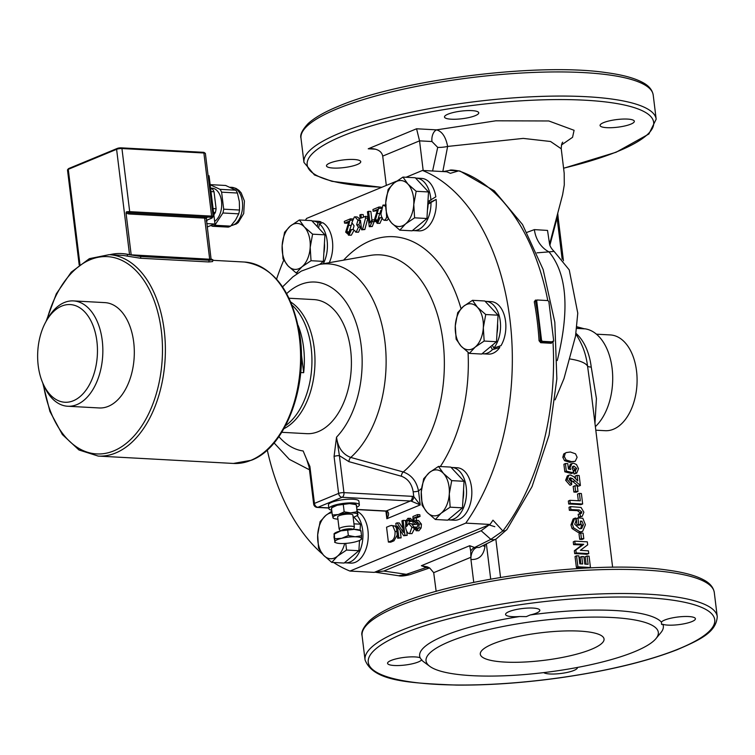 <?xml version="1.0" encoding="UTF-8"?>
<svg xmlns="http://www.w3.org/2000/svg" width="755" height="755" viewBox="0 0 755 755"><rect width="100%" height="100%" fill="white"/><g stroke="black" fill="none" stroke-linecap="round" stroke-linejoin="round"><path stroke-width="1.13" d="M661.408 622.12A17.261 3.841 -7 0 1 688.645 616.542A17.261 3.841 -7 0 1 695.421 618.732A17.261 3.841 -7 0 1 682.341 624.111A17.261 3.841 -7 0 1 662.852 624.309L661.616 624.46L661.408 622.12A122.763 27.293 173 0 0 530.161 614.976L526.32 616.618L519.676 616.524A122.763 27.293 173 0 0 420.129 657.737L421.564 659.927A122.763 27.293 173 0 0 423.612 661.767L429.822 666.363A117.006 26.019 -7 0 1 521.384 623.234A117.006 26.019 -7 0 1 655.972 638.598A117.006 26.019 -7 0 1 634.738 651.631A117.006 26.019 -7 0 1 519.582 674.932A117.006 26.019 -7 0 1 429.822 666.363M655.972 638.598L660.88 632.633A122.763 27.293 173 0 0 662.852 624.309M577.386 667.458A17.261 3.841 -7 0 1 577.415 667.58A17.261 3.841 -7 0 1 562.739 673.224A17.261 3.841 -7 0 1 543.723 672.611M421.932 659.927L421.564 659.927A17.261 3.841 -7 0 1 403.415 665.221A17.261 3.841 -7 0 1 387.56 663.315A17.261 3.841 -7 0 1 396.866 658.69A17.261 3.841 -7 0 1 415.052 656.926A17.261 3.841 -7 0 1 420.129 657.737M519.676 616.524A17.261 3.841 -7 0 1 505.567 614.466A17.261 3.841 -7 0 1 514.863 609.832A17.261 3.841 -7 0 1 533.058 608.077A17.261 3.841 -7 0 1 539.834 610.257A17.261 3.841 -7 0 1 530.161 614.976M579.576 631.105A62.335 13.864 -7 0 1 604.047 638.994A62.335 13.864 -7 0 1 543.864 660.351A62.335 13.864 -7 0 1 480.303 654.189A62.335 13.864 -7 0 1 513.891 637.475A62.335 13.864 -7 0 1 579.576 631.105M210.164 184.767L220.016 189.335A21.102 12.873 93.1 0 1 221.611 192.166L223.697 209.173A21.102 12.873 93.1 0 1 222.914 212.986L214.826 225.273A21.102 12.873 93.1 0 1 212.457 226.255L228.265 227.113A21.102 12.873 -86.9 0 0 230.643 226.132L235.56 220.035L238.731 213.844A21.102 12.873 -86.9 0 0 239.514 210.032L239.344 201.576L237.429 193.025A21.102 12.873 -86.9 0 0 235.834 190.194L225.651 185.475L210.145 184.626M223.697 209.173L239.514 210.032M222.914 212.986L238.731 213.844M214.826 225.273L230.643 226.132M220.016 189.335L235.834 190.194M221.611 192.166L237.429 193.025M212.457 226.255L210.862 225.509M214.656 221.357A17.261 10.532 -86.9 0 0 221.621 202.331A17.261 10.532 -86.9 0 0 212.079 188.193L210.692 188.118M213.854 214.816L215.326 212.57A21.102 12.873 -86.9 0 0 216.109 208.757L214.024 191.751A21.102 12.873 -86.9 0 0 212.429 188.92L210.57 188.061M213.561 212.476L215.326 212.57M213.089 208.597L216.109 208.757M211.004 191.581L214.024 191.751M210.664 188.826L212.429 188.92M109.777 254.709A102.623 62.608 93.1 0 1 121.413 253.576A102.623 62.608 93.1 0 1 127.529 254.397L127.227 256.124A100.859 61.532 -86.9 0 0 121.319 255.332L109.173 254.671A100.859 61.532 93.1 0 1 165.298 344.412A100.859 61.532 93.1 0 1 115.675 452.972A100.859 61.532 93.1 0 1 98.216 456.086L233.418 463.447A100.859 61.532 93.1 0 0 250.886 460.333A100.859 61.532 93.1 0 0 300.499 351.773A100.859 61.532 93.1 0 0 244.384 262.032C273.744 266.468 292.251 290.986 299.924 335.598C307.974 387.598 285.022 447.677 251.424 460.248L233.418 463.447M211.098 258.974L212.91 259.805L212.599 261.57L208.814 261.957L140.524 258.238L140.826 256.521L127.529 254.397M140.826 256.521L209.107 260.23L208.814 261.957M212.91 259.805L209.107 260.23M121.791 253.595A102.623 62.608 93.1 0 1 122.168 253.614A102.623 62.608 93.1 0 1 129.549 254.737L211.098 259.305L206.275 218.11L205.766 218.384M140.524 258.238L127.227 256.124M42.903 383.314L44.007 385.824A52.746 32.182 -86.9 0 0 67.714 406.247L99.188 407.955A52.746 32.182 -86.9 0 0 133.701 342.185A52.746 32.182 -86.9 0 0 104.926 302.623L73.452 300.905A52.746 32.182 -86.9 0 0 47.669 318.629L46.3 321.007A48.915 29.841 93.1 0 1 76.179 305.907A48.915 29.841 93.1 0 1 96.895 341.26A48.915 29.841 93.1 0 1 79.181 397.309A48.915 29.841 93.1 0 1 42.903 383.314A48.915 29.841 93.1 0 1 46.3 321.007M67.714 406.247A52.746 32.182 -86.9 0 0 102.236 340.477A52.746 32.182 -86.9 0 0 73.452 300.905M292.119 305.228A67.138 40.959 93.1 0 1 311.164 347.8A67.138 40.959 93.1 0 1 285.56 425.688M301.358 353.916L303.661 372.696L300.679 372.526M298.149 325.49A67.138 40.959 93.1 0 1 303.661 372.696M324.433 243.289A21.565 13.156 93.1 0 1 323.867 252.906M317.194 226.538L317.968 222.753L321.054 221.913L320.771 223.282M329.246 262.693A26.274 16.034 93.1 0 0 322.611 222.64L319.45 223.857A26.274 16.034 93.1 0 1 323.263 263.759M312.023 220.988A26.274 16.034 93.1 0 1 312.778 220.998A26.274 16.034 93.1 0 1 317.968 222.753M319.45 223.857L318.591 228.038M312.778 220.998L318.091 221.29A26.274 16.034 93.1 0 1 321.054 221.913M310.192 247.357L311.032 260.711L302 266.779A23.018 14.043 -86.9 0 0 310.192 247.357A23.018 14.043 -86.9 0 0 304.359 226.981L312.598 234.173L310.192 247.357M296.234 273.036L287.995 265.845A23.018 14.043 -86.9 0 0 302 266.779L296.234 273.036L298.008 273.131M283.002 258.833L282.162 245.479A23.018 14.043 -86.9 0 0 287.995 265.845L283.002 258.833M290.345 226.047L299.367 219.969L304.359 226.981A23.018 14.043 -86.9 0 0 290.345 226.047A23.018 14.043 -86.9 0 0 282.162 245.479L284.569 232.295L290.345 226.047M312.598 234.173L324.933 234.843L311.702 220.639L299.367 219.969M324.933 234.843L323.366 261.381L311.032 260.711M323.366 261.381L319.771 264.373M359.72 540.344A21.565 13.156 93.1 0 1 359.389 542.25M357.134 515.467A26.274 16.034 93.1 0 1 361.739 545.214A26.274 16.034 93.1 0 1 345.45 562.824A26.274 16.034 93.1 0 1 344.488 562.72M357.568 511.682A26.274 16.034 93.1 0 1 367.893 541.042A26.274 16.034 93.1 0 1 350.754 563.117L345.45 562.824M332.03 512.777A23.018 14.043 -86.9 0 0 325.867 515.391L331.822 511.154M317.685 534.823L320.101 521.639L325.867 515.391A23.018 14.043 -86.9 0 0 317.685 534.823A23.018 14.043 -86.9 0 0 323.517 555.189L318.534 548.177L317.685 534.823M345.752 543.402L346.554 550.055L337.532 556.124A23.018 14.043 -86.9 0 0 344.676 543.468M331.756 562.381L323.517 555.189A23.018 14.043 -86.9 0 0 337.532 556.124L331.756 562.381L344.091 563.051L358.889 550.725L346.554 550.055M353.812 517.052L360.456 524.187L360.097 530.312M359.503 540.448L358.889 550.725M360.456 524.187L353.953 523.838M463.542 489.75A21.565 13.156 93.1 0 1 462.975 499.366M451.131 467.449A26.274 16.034 93.1 0 1 451.886 467.458A26.274 16.034 93.1 0 1 466.467 494.572A26.274 16.034 93.1 0 1 449.027 519.94A26.274 16.034 93.1 0 1 448.064 519.836M451.886 467.458L457.2 467.751A26.274 16.034 93.1 0 1 471.781 494.865A26.274 16.034 93.1 0 1 454.34 520.233L449.027 519.94M421.271 491.939L423.678 478.755L429.453 472.507A23.018 14.043 -86.9 0 0 421.271 491.939A23.018 14.043 -86.9 0 0 427.094 512.305L422.111 505.293L421.271 491.939M438.476 466.43L443.468 473.442A23.018 14.043 -86.9 0 0 429.453 472.507L438.476 466.43L450.81 467.1L464.042 481.303L462.475 507.841L447.677 520.167L435.342 519.497L427.094 512.305A23.018 14.043 -86.9 0 0 441.109 513.24L435.342 519.497M451.707 480.633L449.291 493.817A23.018 14.043 -86.9 0 0 443.468 473.442L451.707 480.633L464.042 481.303M450.14 507.171L441.109 513.24A23.018 14.043 -86.9 0 0 449.291 493.817L450.14 507.171L462.475 507.841M497.564 323.64A21.565 13.156 93.1 0 1 496.998 333.248M492.279 345.233L493.855 348.027L500.99 345.667A26.274 16.034 93.1 0 0 504.944 317.742A26.274 16.034 93.1 0 0 491.222 301.632L485.909 301.349A26.274 16.034 93.1 0 1 499.989 319.261A26.274 16.034 93.1 0 1 493.855 348.027M499.074 346.347L499.753 347.545L492.458 349.622A26.274 16.034 93.1 0 1 483.058 353.821A26.274 16.034 93.1 0 1 482.096 353.727M485.163 301.339A26.274 16.034 93.1 0 1 485.909 301.349M492.458 349.622L490.722 346.536M499.753 347.545A26.274 16.034 93.1 0 1 488.362 354.114L483.058 353.821M461.126 346.186L456.133 339.174L455.293 325.82A23.018 14.043 -86.9 0 0 461.126 346.186A23.018 14.043 -86.9 0 0 475.14 347.13L469.365 353.378L461.126 346.186M457.709 312.645L463.476 306.388A23.018 14.043 -86.9 0 0 455.293 325.82L457.709 312.645M472.498 300.32L477.49 307.332A23.018 14.043 -86.9 0 0 463.476 306.388L472.498 300.32L484.833 300.99L498.064 315.194L496.497 341.722L484.163 341.052L475.14 347.13A23.018 14.043 -86.9 0 0 483.323 327.698L484.163 341.052M485.729 314.524L483.323 327.698A23.018 14.043 -86.9 0 0 477.49 307.332L485.729 314.524L498.064 315.194M496.497 341.722L481.699 354.048L469.365 353.378M428.123 203.321L436.145 199.424L428.104 204.209A21.565 13.156 93.1 0 1 427.443 210.022M428.009 200.405A21.565 13.156 93.1 0 1 428.085 201.491L435.824 196.828A26.274 16.034 93.1 0 0 421.668 178.406L416.354 178.114A26.274 16.034 93.1 0 1 430.926 200.311M431.001 203.01A26.274 16.034 93.1 0 1 413.504 230.596A26.274 16.034 93.1 0 1 412.541 230.492M415.609 178.105A26.274 16.034 93.1 0 1 416.354 178.114M436.145 199.424A26.274 16.034 93.1 0 1 418.808 230.888L413.504 230.596M428.085 201.491A21.565 13.156 93.1 0 1 428.104 204.209M429.453 200.915A15.345 9.362 93.1 0 1 429.586 202.302M405.586 223.895L399.81 230.152L391.571 222.961A23.018 14.043 -86.9 0 0 405.586 223.895A23.018 14.043 -86.9 0 0 413.768 204.473L414.608 217.827L405.586 223.895M386.579 215.949L385.739 202.595A23.018 14.043 -86.9 0 0 391.571 222.961L386.579 215.949M388.155 189.411L393.921 183.163A23.018 14.043 -86.9 0 0 385.739 202.595L388.155 189.411M407.936 184.097L416.175 191.289L413.768 204.473A23.018 14.043 -86.9 0 0 407.936 184.097A23.018 14.043 -86.9 0 0 393.921 183.163L402.953 177.085L407.936 184.097M402.953 177.085L415.288 177.755L428.51 191.959L416.175 191.289M428.51 191.959L426.943 218.497L414.608 217.827M426.943 218.497L412.145 230.822L399.81 230.152M353.151 517.26A12.467 2.775 173 0 0 356.766 515.722A12.467 2.775 173 0 0 357.615 514.4A12.467 2.775 173 0 0 350.726 512.89A12.467 2.775 173 0 0 338.372 514.514A12.467 2.775 173 0 0 332.917 517.656A12.467 2.775 173 0 0 334.031 518.515A12.467 2.775 173 0 0 337.919 519.129M354.359 527.16L352.878 515.089A7.673 1.708 173 0 0 349.188 514.098A7.673 1.708 173 0 0 341.42 514.995A7.673 1.708 173 0 0 337.655 516.967L339.127 529.028A7.673 1.708 -7 0 1 346.536 526.405A7.673 1.708 -7 0 1 354.359 527.16A7.673 1.708 -7 0 1 354.322 527.386L353.453 529.349M331.473 507.841L332.625 507.058A12.467 2.775 -7 0 1 337.23 505.237L331.426 507.898L331.775 508.379M333.257 518.128L332.304 515.023L338.372 514.514L344.176 511.843L350.726 512.89L357.002 511.767L357.964 514.872L356.134 504.642L349.584 503.604A12.467 2.775 -7 0 1 355.36 504.265L356.218 504.585M356.473 505.123L357.002 511.767M349.584 503.604L337.23 505.237A12.467 2.775 -7 0 1 349.584 503.604M357.615 514.4L357.964 514.872M343.298 504.717L344.176 511.843M331.426 507.898L332.304 515.023M356.955 507.105A15.345 3.416 173 0 0 356.973 507.096A15.345 3.416 173 0 0 359.352 504.878A15.345 3.416 173 0 0 343.714 503.358A15.345 3.416 173 0 0 328.897 508.615A15.345 3.416 173 0 0 331.709 510.191M328.897 508.615L328.444 504.906A15.345 3.416 -7 0 1 330.822 502.688A15.345 3.416 -7 0 1 347.734 499.253A15.345 3.416 -7 0 1 358.899 501.169L359.352 504.878M340.543 530.935L339.221 529.246A7.673 1.708 -7 0 1 339.127 529.028M334.88 538.749L341.751 538.287A13.43 2.982 173 0 0 334.899 541.665L334.257 533.653L334.003 537.154L334.899 541.665A13.43 2.982 173 0 0 336.126 542.836A13.43 2.982 173 0 0 341.373 543.534A13.43 2.982 173 0 0 354.699 542.033A13.43 2.982 173 0 0 360.616 539.825A13.43 2.982 173 0 0 361.56 538.655A13.43 2.982 173 0 0 355.086 536.777A13.43 2.982 173 0 0 341.751 538.287L348.338 535.493L355.086 536.777L361.541 535.739L361.286 539.24M334.625 542.25L334.899 541.665M360.645 531.227L360.918 530.642L354.17 529.359A13.43 2.982 -7 0 1 359.418 530.057L360.852 530.595M354.17 529.359L340.845 530.859A13.43 2.982 -7 0 1 354.17 529.359M334.135 533.615L334.927 533.068A13.43 2.982 -7 0 1 340.845 530.859L333.984 534.238M361.541 535.739L360.918 530.642M348.338 535.493L347.715 530.397M333.587 562.475A206.2 125.811 93.1 0 0 349.961 571.063L374.244 572.384L490.042 524.442A206.2 125.811 -86.9 0 0 492.977 520.176L502.858 530.982L490.835 539.353A9.588 7.739 62.3 0 0 496.167 538.985L479.208 547.469L474.584 547.498A9.588 5.096 -69.8 0 0 470.705 551.065L470.941 559.483L473.753 582.398M449.593 170.394L458.644 170.875L450.386 173.32A206.2 125.811 -86.9 0 0 446.743 171.772L422.47 170.451L406.039 177.255M409.286 520.148L409.908 521.545L411.013 520.931L407.936 518.317L405.831 520.969L405.605 527.641C406.501 531.813 407.86 533.776 409.691 533.511L411.956 527.245L408.644 523.564L406.643 526.471L407.162 520.714L408.965 519.884M410.729 518.355L407.936 518.317M409.21 533.596L411.966 533.634L409.21 533.596M414.231 527.367L411.333 523.621L408.644 523.564M389.731 525.905L386.56 527.226L388.381 542.071L391.713 540.693C394.072 539.447 395.195 536.352 395.073 531.416L392.883 525.952L391.401 525.442L389.731 525.905M396.441 528.207L395.158 526.075L391.401 525.442M396.413 181.238L306.662 218.403A206.2 125.811 93.1 0 0 305.341 220.3M322.583 554.142A206.2 125.811 93.1 0 1 267.27 449.989M276.575 279.086A206.2 125.811 93.1 0 1 283.738 260.173M349.961 571.063L465.769 523.121L490.042 524.442M422.47 170.451A206.2 125.811 93.1 0 1 509.936 319.535A206.2 125.811 93.1 0 1 465.769 523.121M354.954 216.845L354.359 216.949L351.877 222.697L354.086 225.783L353.085 229.331L356.237 232.087L358.408 227.17L356.643 224.726L357.945 220.243L354.954 216.845L357.238 216.968L359.644 218.752M360.22 220.366L358.918 224.848L360.682 227.293L358.512 232.219L355.69 232.181L358.512 232.219M360.937 214.486L359.805 214.948L360.239 218.506L359.002 219.016L359.201 220.696L360.446 220.177L361.626 229.803L362.551 229.416L365.571 218.063L365.363 216.383L361.371 218.035L360.937 214.486L363.212 214.609L363.523 217.147M365.363 216.383L367.638 216.506L367.845 218.186L364.825 229.539L361.626 229.803M374.395 220.913L372.291 226.509L369.28 226.689L370.016 226.387L372.215 221.564L371.998 219.799L370.007 222.933L368.582 211.315L367.449 211.787L369.28 226.689M368.582 211.315L370.856 211.438L371.904 219.913M382.37 217.827L379.907 223.357L377.019 223.329L377.632 223.235L380.095 217.704L378.906 217.997L377.132 221.772M377.245 210.645L373.13 211.277L377.651 209.409L374.253 220.3L377.632 223.235L379.907 223.357M377.481 221.715L375.433 219.865L379.001 207.002L381.284 207.125L381.303 208.446M380.879 210.277L377.708 219.988L378.151 221.064M388.315 218.884L387.107 220.375L384.399 220.318L386.069 218.686L386.768 216.289M353.718 230.86L351.311 235.201L348.414 235.173L349.027 235.079L351.49 229.548L350.301 229.841L348.527 233.616M348.64 222.48L346.809 223.244L344.535 223.121L349.046 221.253L345.658 232.144L349.027 235.079L351.311 235.201M351.953 223.102L349.103 231.832L349.546 232.908M417.534 514.599L412.957 516.495L413.004 524.489L414.089 524.281L415.59 522.139L417.968 524.697L416.467 529.142L414.353 527.066L413.183 527.717L416.656 530.633L418.846 527.83L419.148 524.027L415.694 520.403L414.07 522.054L414.08 517.864L417.751 516.345L417.534 514.599L419.808 514.721L420.025 516.467L416.354 517.987L416.345 520.337M418.931 530.756L416.052 530.727L418.931 530.756L421.12 527.953L421.422 524.159L418.44 520.45L415.694 520.403M414.353 527.066L416.628 527.188L417.166 528.387M417.864 522.262L416.364 524.404L413.004 524.489M397.272 534.984L393.987 540.816L390.656 542.194L388.381 542.071M400.188 530.378L401.113 537.871L397.668 538.23L398.838 537.749L397.404 526.084L403.68 535.739L404.925 535.22L403.104 520.374L401.934 520.856L403.368 532.511L397.092 522.866L395.846 523.375L397.668 538.23M397.092 522.866L399.367 522.988L402.859 528.349M403.104 520.374L405.378 520.497L405.567 522.064M406.7 531.284L407.2 535.352L403.68 535.739M410.21 518.44L413.287 521.054M412.985 521.224L409.908 521.545M409.569 520.61L408.88 523.498M414.089 529.566L411.966 533.634M385.663 206.417L382.974 205.096L380.907 213.91C381.756 218.327 383.068 220.441 384.833 220.252L387.107 220.375M386.135 205.049L382.974 205.096M290.817 302.066A67.138 40.959 93.1 0 1 314.826 366.873A67.138 40.959 93.1 0 1 283.918 428.689M289.061 298.234L313.995 299.593A67.138 40.959 93.1 0 1 351.349 359.333A67.138 40.959 93.1 0 1 318.317 431.596A67.138 40.959 93.1 0 1 306.69 433.663L281.766 432.304M358.918 224.848L356.643 224.726M360.522 220.762L359.201 220.696M367.845 218.186L365.571 218.063M364.825 229.539L362.551 229.416M372.291 226.509L370.016 226.387M374.235 219.922L371.998 219.799M374.489 221.687L372.215 221.564M379.001 207.002L372.923 209.522L373.13 211.277M381.936 217.808L380.095 217.704M381.171 208.437L379.029 208.323M348.876 233.559L346.828 231.709L350.395 218.846L344.318 221.366L344.535 223.121M353.142 229.633L351.49 229.548M352.679 218.969L350.395 218.846M352.179 220.262L350.424 220.167M416.354 517.987L414.08 517.864M416.364 524.404L414.089 524.281M420.025 516.467L417.751 516.345M395.158 526.075L392.883 525.952M401.113 537.871L398.838 537.749M407.2 535.352L404.925 535.22M412.985 521.035L411.013 520.931M409.436 520.837L407.162 520.714M328.802 507.888L317.93 507.294A3.832 2.916 -112.5 0 1 314.439 503.415L309.899 466.467A3.832 0.849 173 0 0 309.125 467.1L306.757 459.644M309.899 466.467L306.719 459.578M411.305 501.169L420.224 504.916L413.768 496.611A3.832 2.123 -73.6 0 1 411.305 501.169A5.757 4.379 -112.5 0 0 410.38 501.009A3.832 2.341 -86.9 0 0 412.23 496.337L343.94 492.628A3.832 0.849 173 0 0 338.608 493.411L314.439 503.415A3.832 0.849 173 0 0 313.665 504.047A3.832 3.832 0 0 0 317.26 507.417A3.832 2.341 -86.9 0 0 317.93 507.294L342.1 497.29A3.832 2.341 -86.9 0 0 343.94 492.628L339.41 455.671A3.832 0.849 173 0 0 334.069 456.454L338.608 493.411A3.832 2.916 67.5 0 0 342.1 497.29L410.38 501.009L386.211 511.012L357.294 509.436M385.918 511.182L386.843 518.732L386.975 512.843L386.211 511.248A3.832 2.123 -73.6 0 0 387.136 511.173A5.757 4.379 67.5 0 0 386.211 511.012A3.832 2.341 -86.9 0 1 385.55 511.135L357.313 509.597M348.933 461.654L401.386 476.235C407.87 478.661 411.805 483.832 413.174 491.75A3.832 0.849 173 0 0 418.506 490.958C416.543 481.265 411.466 474.933 403.264 471.979L350.764 457.445A3.832 2.142 -74.4 0 0 348.933 461.654L339.41 455.671L336.532 437.154L334.069 456.454M421.601 488.4A134.267 81.927 93.1 0 1 418.506 490.958L420.224 504.916L386.843 518.732C389.042 515.193 389.136 512.673 387.136 511.173M278.897 436.654A84.711 51.689 93.1 0 0 303.161 450.971L308.191 463.07M282.578 286.853L292.836 276.896L301.311 271.102L319.44 264.429A103.577 63.193 93.1 0 1 384.078 335.645A103.577 63.193 93.1 0 1 350.764 457.445C342.619 454.302 337.881 447.536 336.532 437.154A84.711 51.689 93.1 0 0 355.765 321.828A84.711 51.689 93.1 0 0 286.683 293.601M489.438 524.697L481.143 530.746L383.757 571.063L374.848 572.139L398.593 575.744C400.707 576.386 404.586 575.999 410.21 574.574A9.588 6.786 71.9 0 1 410.201 574.583A9.588 6.786 71.9 0 1 406.369 574.319L398.593 575.744M627.565 119.092A17.261 3.841 -7 0 1 634.342 121.281A17.261 3.841 -7 0 1 621.261 126.67A17.261 3.841 -7 0 1 601.773 126.868A17.261 3.841 -7 0 1 600.074 125.49A17.261 3.841 -7 0 1 609.37 120.857A17.261 3.841 -7 0 1 627.565 119.092M353.972 159.484A17.261 3.841 -7 0 1 360.748 161.664A17.261 3.841 -7 0 1 360.494 162.485A17.261 3.841 -7 0 1 342.336 167.77A17.261 3.841 -7 0 1 326.481 165.873A17.261 3.841 -7 0 1 335.786 161.24A17.261 3.841 -7 0 1 353.972 159.484M471.979 110.626A17.261 3.841 -7 0 1 478.755 112.806A17.261 3.841 -7 0 1 458.596 119.073A17.261 3.841 -7 0 1 444.487 117.016A17.261 3.841 -7 0 1 453.783 112.391A17.261 3.841 -7 0 1 471.979 110.626M566.09 459.965L564.315 456.577L565.287 453.236L566.316 452.556L570.374 452L575.518 453.812L577.122 457.275L575.225 461.296L571.526 461.645L566.09 459.965L564.551 460.692L562.815 457.294L563.74 453.953L566.316 452.556M596.441 334.182L610.37 334.937A47.952 29.256 93.1 0 1 636.975 384.408A47.952 29.256 93.1 0 1 605.151 430.699L595.799 430.19M595.365 426.632A52.746 32.182 -86.9 0 0 612.097 368.214A52.746 32.182 -86.9 0 0 583.313 328.661A52.746 32.182 -86.9 0 0 583.143 328.651L583.313 328.661M547.79 300.565A206.2 125.811 93.1 0 0 458.644 170.875A9.588 7.503 -72 0 1 460.154 171.159C453.519 169.96 450.046 169.696 449.725 170.366L443.176 171.583M536.814 300.169L535.446 300.103L534.266 301.811A206.2 125.811 93.1 0 1 539.051 340.722L540.674 342.704L551.292 343.28L552.707 341.468M575.225 461.296L569.798 462.362L564.551 460.692M569.468 478.387L570.761 477.811L569.27 479.67L571.554 481.766L571.658 484.597L567.137 479.548L568.883 475.197L570.233 474.952L573.687 476.603L577.764 480.992L577.065 475.348L579.17 475.527L580.397 485.493L572.347 478.462L569.968 477.943M575.518 478.594L575.206 476.056L577.065 475.348M571.658 484.597L570.025 485.314L565.637 480.274L567.345 475.905L568.883 475.197M580.397 485.493L578.453 486.192L569.128 478.528M581.378 493.543L582.662 504L570.223 503.321L569.855 500.32L580.302 500.829L579.387 493.374L581.378 493.543M569.855 500.32L568.345 501.046L568.713 504.038A79.605 17.705 173 0 1 580.727 504.699L582.662 504M578.33 500.688L577.518 494.081L579.387 493.374M568.713 504.038L570.223 503.321M575.867 521.243L574.744 524.263L579.566 528.736L581.709 528.472L583.407 524.772L581.963 521.186L580.416 521.082L580.84 524.508L578.726 524.385L577.934 517.921L582.813 518.241L585.408 524.753L582.586 531.463L580.048 531.831L573.545 527.783L572.45 524.206L574.697 518.289L575.565 518.005L576.122 521.11M577.934 517.921L576.216 518.638L577.009 525.102A79.605 17.705 173 0 1 579.057 525.216L580.84 524.508M580.501 521.752L581.963 521.186M580.652 528.717L581.529 525.48L580.614 522.715M582.586 531.463L578.321 532.549L572.035 528.509L570.959 524.933L573.158 518.987L574.697 518.289M577.009 525.102L578.726 524.385M588.419 550.848L588.758 553.623L576.197 552.934L575.838 550.027L583.719 544.298L575.093 543.921L574.753 541.156L587.315 541.835L587.683 544.836L580.378 550.31L588.419 550.848M575.838 550.027L574.338 550.754L574.697 553.66A79.605 17.705 173 0 1 586.824 554.321L588.758 553.623M574.338 550.754L581.926 545.006A79.605 17.705 173 0 0 573.592 544.648L573.253 541.873L574.753 541.156M573.592 544.648L575.093 543.921M581.926 545.006L583.719 544.298M574.697 553.66L576.197 552.934M589.07 556.19L590.457 567.486L577.905 566.797L576.546 555.784L578.802 555.85L579.783 563.862L582.662 563.976L581.746 556.52L583.879 556.633L584.795 564.089L588.098 564.315L587.079 556.02L589.07 556.19M589.259 567.92L590.457 567.486M586.125 564.174L585.21 556.728L587.079 556.02M580.888 563.9L580.067 557.237L581.746 556.52M586.814 568.034A79.605 17.705 173 0 0 576.405 567.524L575.046 556.51L576.546 555.784M576.405 567.524L577.905 566.797M583.105 533.162L583.794 538.749L581.426 538.598L580.746 533.011L583.105 533.162M580.746 533.011L579 533.719L579.689 539.315A79.605 17.705 173 0 1 581.973 539.457L583.794 538.749M579.689 539.315L581.426 538.598M579.208 509.955L570.874 509.597L570.506 506.596L581.039 507.435L583.87 512.22L582.275 516.288L580.557 516.486L579.934 513.636L581.369 513.372L581.831 511.947L579.208 509.955L577.415 510.663A79.605 17.705 173 0 0 569.374 510.323L570.874 509.597M579.51 514.08L579.953 512.654L577.415 510.663M582.275 516.288L578.745 517.194L578.141 514.353L579.934 513.636M578.745 517.194L580.557 516.486M569.374 510.323L569.006 507.322L570.506 506.596M577.311 485.909L577.99 491.496L575.631 491.345L574.942 485.758L577.311 485.909M574.942 485.758L573.196 486.465L573.885 492.062A79.605 17.705 173 0 1 576.169 492.203L577.99 491.496M573.885 492.062L575.631 491.345M576.716 473.13L574.055 474.027L573.47 471.167L575.291 470.459L576.716 468.496L574.083 466.194L572.979 466.326L572.063 468.27L573.253 470.516L573.253 472.809L566.326 471.092L565.401 463.551L567.769 463.617L568.43 468.997L570.695 469.534L570.044 467.572L572.045 463.495L573.687 463.259L576.471 464.514L578.519 468.685L576.716 473.13L575.886 473.319L575.291 470.459L575.791 470.346M574.055 474.027L575.886 473.319M568.534 469.015L570.346 464.193L572.045 463.495M573.253 472.809L571.507 473.527L564.816 471.809L563.891 464.268L565.401 463.551M564.816 471.809L566.326 471.092M573.47 471.167L574.838 469.195L572.29 466.901M570.365 359.04A79.605 17.705 -7 0 1 587.55 366.081L591.448 394.752M540.674 342.704A0.963 0.585 93.1 0 1 541.203 341.619L540.391 340.618A207.153 126.396 -86.9 0 0 535.588 301.519L536.173 300.66L534.266 301.811M552.528 341.279L551.83 342.194A0.963 0.585 -86.9 0 0 551.292 343.28M551.83 342.194L541.203 341.619L542.373 341.326L541.562 340.326L536.711 300.868L537.296 299.999L547.922 300.575L548.857 301.528L553.698 340.986L553 341.911L542.373 341.326M535.588 301.519L537.296 299.999M494.808 526.697L488.985 524.885M481.143 530.746L490.835 539.353L474.584 547.498L469.714 545.705L470.705 551.065M428.227 567.241A9.588 5.096 -69.8 0 0 426.245 567.505L429.425 567.854M436.163 591.42L433.7 572.667L429.718 568.024L427.17 566.807L421.375 565.721L426.245 567.505L406.369 574.319L383.757 571.063M536.947 252.85L548.989 251.859C567.033 273.669 569.798 309.89 557.275 360.512M549.574 244.12L547.526 230.426L534.38 229.614A26.85 22.084 -99.4 0 0 548.989 251.859L554.104 251.406L569.242 269.903L577.773 313.155L575.518 336.211L563.966 378.642L555.114 399.848M386.315 185.419L382.709 156.106C381.785 151.717 378.217 149.226 372.017 148.612L368.232 148.792L416.571 128.775L419.544 140.855L423.177 170.488M442.817 171.564L447.63 146.432C445.799 136.929 442.109 131.408 436.579 129.869A9.588 5.851 -86.9 0 0 431.964 141.534L437.711 147.376L432.587 171.007M437.711 147.376A9.588 2.133 -7 0 0 447.63 146.432L523.234 138.401L550.565 141.496L561.229 148.773M534.38 229.614L527.084 232.323M460.154 171.159A9.588 7.503 -72 0 1 460.163 171.159L494.298 190.826L522.526 224.537L543.128 269.478L554.831 322.262L556.85 378.925L549.064 435.144L532.039 486.616L506.973 529.463A9.588 5.662 37.4 0 1 502.858 530.982A206.2 125.811 93.1 0 0 552.981 341.94M576.811 327.019L584.502 328.831L576.848 326.745M563.428 260.749L558.219 218.289A2.878 0.642 173 0 0 557.086 217.921L562.154 259.154M557.011 215.996L557.086 217.921L549.848 245.394M594.968 423.413L596.422 398.546L591.24 367.09A52.746 32.182 -86.9 0 0 575.971 333.37M205.266 153.303L204.227 152.538A2.878 0.642 173 0 0 203.189 152.302L121.253 147.848A2.878 0.642 173 0 0 117.251 148.433L68.913 168.45A2.878 0.642 173 0 0 68.394 168.771L67.572 169.762A3.832 0.849 -7 0 1 68.271 169.337L116.6 149.32A3.832 0.849 -7 0 1 121.942 148.537L203.878 153.001A3.832 0.849 -7 0 1 205.266 153.303A3.832 0.849 -7 0 1 205.388 153.482L213.137 216.591A3.832 0.849 173 0 0 211.636 216.109L129.69 211.645A0.963 0.585 93.1 0 1 129.228 212.806L126.34 211.891L126.047 213.108L131.21 255.105M79.19 264.892L67.497 169.969A3.832 0.849 -7 0 1 67.572 169.762M208.116 175.726L209.06 175.783L214.892 223.301A0.764 0.585 -112.5 0 1 214.382 224.008L207.172 226.991M206.757 223.593L214.382 224.008M206.493 221.432L207.059 220.847L206.445 221.045M403.406 633.502A174.547 38.816 173 0 0 519.836 682.331A174.547 38.816 173 0 0 701.235 607.228A174.547 38.816 173 0 0 403.406 633.502M230.218 187.259L231.917 187.353A19.177 11.703 93.1 0 1 234.654 188.052A19.177 11.703 93.1 0 1 242.468 208.371A19.177 11.703 93.1 0 1 231.124 225.613M46.961 319.856A98.782 60.268 93.1 0 1 149.358 289.665A98.782 60.268 93.1 0 1 113.797 450.877A98.782 60.268 93.1 0 1 43.441 384.54M340.901 530.85A6.295 1.397 -7 0 1 346.856 529.019A6.295 1.397 -7 0 1 353.085 529.349M343.27 530.34A6.134 1.368 -7 0 1 350.66 529.434M343.591 260.154A134.267 81.927 93.1 0 1 461.012 308.653M468.062 352.387A134.267 81.927 93.1 0 1 440.354 466.533M359.154 220.309L357.945 220.243M360.682 227.293L358.408 227.17M379.595 213.589L377.321 213.467M377.708 219.988L375.433 219.865M350.99 225.434L348.716 225.311M349.103 231.832L346.828 231.709M421.422 524.159L419.148 524.027M421.12 527.953L418.846 527.83M393.987 540.816L391.713 540.693M396.847 531.511L395.073 531.416M413.834 527.349L411.956 527.245M413.174 491.75L413.768 496.611A9.588 7.295 67.5 0 0 412.23 496.337M319.44 264.429L370.054 255.464A115.402 70.413 93.1 0 1 442.307 336.268A115.402 70.413 93.1 0 1 403.264 471.979A3.832 2.142 105.5 0 0 401.386 476.235M309.427 469.525A103.577 63.193 93.1 0 1 308.295 469.204L309.427 469.544M563.598 168.167A174.547 38.816 173 0 0 642.326 110.749A174.547 38.816 173 0 0 441.109 110.088A174.547 38.816 173 0 0 342.326 136.06A174.547 38.816 173 0 0 381.945 187.231M561.437 144.998L572.554 137.316L574.083 130.294L548.809 120.97L495.808 120.809L436.579 129.869L416.571 128.775M368.232 148.792L375.594 149.197M562.815 457.294L564.315 456.577M569.798 462.362L571.526 461.645M563.74 453.953L565.287 453.236M565.637 480.274L567.137 479.548M570.657 479.18L572.347 478.462M572.941 481.643L574.697 480.935M581.529 525.48L583.407 524.772M570.959 524.933L572.45 524.206M572.035 528.509L573.545 527.783M578.321 532.549L580.048 531.831M579.953 512.654L581.831 511.947M568.392 468.289L570.044 467.572M572.309 466.892L574.083 466.194M574.838 469.195L576.716 468.496M500.537 577.424L495.837 539.155M541.562 340.326L539.051 340.722M535.899 300.716A0.963 0.585 93.1 0 1 535.446 300.103M483.011 545.638A9.588 3.548 -174.7 0 0 484.965 546.535L485.144 544.591M476.009 547.894A9.588 5.691 -82.2 0 0 470.941 559.483C478.878 559.908 483.549 555.586 484.965 546.535M486.39 543.977L490.703 579.132M428.944 567.59A9.588 5.691 -82.2 0 0 427.802 567.854M382.709 156.106L419.544 140.855L431.964 141.534M469.714 545.705L421.375 565.721M433.7 572.667L470.827 557.294M576.65 328.397L584.502 328.831A52.746 32.182 -86.9 0 0 583.285 328.68M591.24 367.09A9.588 2.133 -7 0 1 587.55 366.081A55.634 33.947 93.1 0 0 582.737 347.158A79.605 79.605 0 0 0 575.867 334.069M397.819 606.463A177.425 39.458 173 0 0 362.079 635.729C360.89 632.303 363.278 627.405 369.233 621.025C375.575 615.202 385.503 609.502 398.999 603.934C460.201 577.339 598.97 559.823 667.241 570.063C683.294 572.186 695.412 575.452 703.603 579.84C709.832 583.068 713.39 587.286 714.287 592.486A177.425 39.458 173 0 0 592.062 569.997A177.425 39.458 173 0 0 397.819 606.463M400.782 630.595A177.425 39.458 173 0 0 365.043 659.861C373.149 681.038 407.379 683.067 456.511 685.096C488.551 685.342 522.743 682.945 559.096 677.933C606.926 671.101 646.299 661.682 677.216 649.678C699.413 640.089 716.278 632.52 717.25 616.618A177.425 39.458 173 0 0 595.025 594.128A177.425 39.458 173 0 0 400.782 630.595M336.739 109.022A177.425 39.458 173 0 0 301 138.288C299.81 134.862 302.198 129.954 308.153 123.575C314.495 117.752 324.423 112.061 337.919 106.483C399.121 79.888 537.89 62.382 606.161 72.622C622.214 74.745 634.332 78.001 642.524 82.389C648.753 85.626 652.311 89.836 653.207 95.036A177.425 39.458 173 0 0 530.982 72.546A177.425 39.458 173 0 0 336.739 109.022M653.207 95.036L656.17 119.167A177.425 39.458 173 0 0 533.945 96.678A177.425 39.458 173 0 0 339.703 133.154A177.425 39.458 173 0 0 303.963 162.419L314.457 174.962L331.926 181.323L381.7 187.325M79.936 264.335L68.271 169.337L68.913 168.45M129.549 254.737L116.6 149.32L117.251 148.433M126.34 211.891A3.832 0.849 173 0 1 129.69 211.645L121.942 148.537L121.253 147.848M203.189 152.302L203.878 153.001L211.636 216.109A0.963 0.585 -86.9 0 1 211.173 217.27A2.878 0.642 -7 0 1 211.721 218.11A0.963 0.727 67.5 0 0 211.976 218.072L213.137 216.591M206.417 220.781A3.832 0.849 -7 0 0 207.059 220.847L206.974 220.139M206.181 218.27A4.794 1.066 173 0 0 205.096 216.94L129.228 212.806A0.963 0.585 -86.9 0 0 128.765 213.976L204.643 218.11A0.963 0.585 93.1 0 1 205.096 216.94L211.173 217.27M209.701 259.371L204.643 218.11A3.832 0.849 -7 0 1 206.143 218.591M126.047 213.108L128.765 213.976M211.721 218.11L206.36 220.328M231.917 187.353L235.938 188.363L238.948 190.364L241.194 192.912L244.422 201.028L243.714 213.533L238.231 222.574L236.287 223.999L231.087 225.651M121.413 253.576L122.168 253.614M212.825 260.315L244.384 262.032M98.216 456.086L78.973 449.98L62.363 434.55L49.915 411.447L42.733 382.917M46.083 321.385L56.323 293.799L71.206 272.187L89.383 258.654L109.173 254.671M356.766 515.722L357.917 514.929M334.031 518.515L333.172 518.194M360.616 539.825L361.409 539.287M336.126 542.836L334.691 542.298M313.665 504.047L309.125 467.1M317.26 507.417L328.821 508.04M386.211 511.248L385.55 511.135M308.295 469.204L289.316 459.342L274.074 442.921M612.626 567.25L591.448 394.742M536.984 300.065L535.861 300.735M549.583 244.195L562.626 194.677L564.287 184.928L564.193 173.254L561.229 148.726C561.399 145.092 561.909 142.903 562.739 142.157M496.167 538.985L506.964 529.463M429.586 567.949L410.201 574.583M558.219 218.28L557.728 213.278M549.555 243.799C549.876 246.149 551.386 248.688 554.104 251.406M362.079 635.729L365.043 659.861M714.287 592.486L717.25 616.618M301 138.288L303.963 162.419M563.617 168.261L616.137 152.236L648.885 134.003L656.17 119.167M214.58 223.971L207.181 227.038M206.37 220.394L211.976 218.072"/></g></svg>

